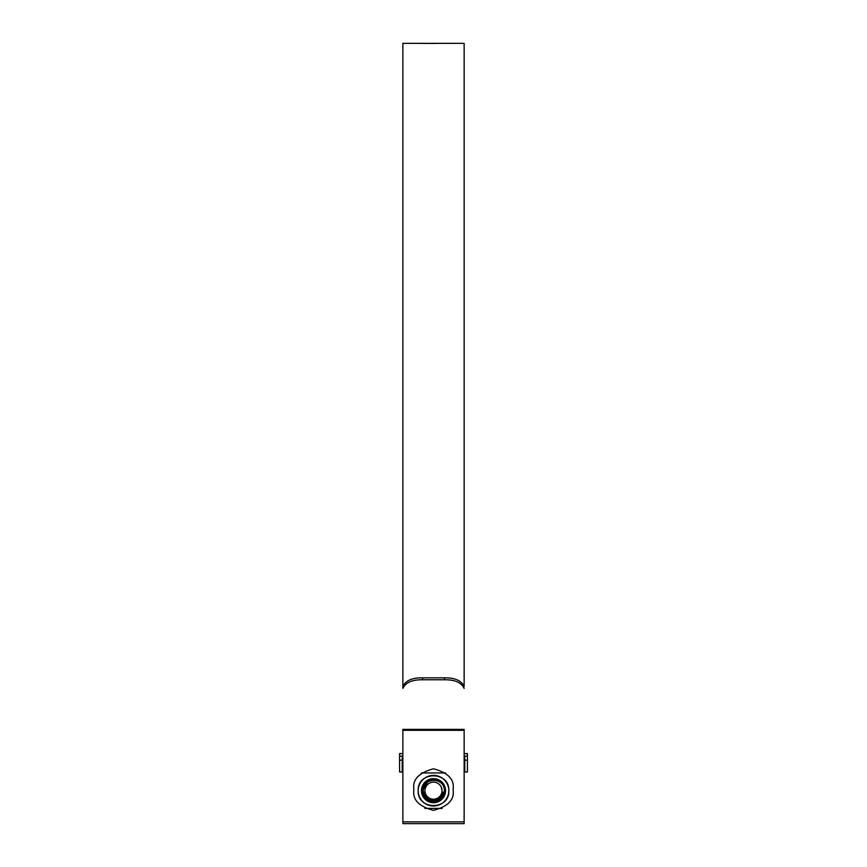 <?xml version="1.0" encoding="UTF-8"?>
<svg xmlns="http://www.w3.org/2000/svg" width="867" height="867" viewBox="0 0 867 867"><rect width="100%" height="100%" fill="white"/><g stroke="black" fill="none" stroke-linecap="round" stroke-linejoin="round"><path stroke-width="1.3" d="M467.411 760.186L467.411 771.966L464.788 771.966L464.788 760.186L467.411 760.186L467.411 756.122L464.788 756.122L464.788 760.186M464.138 753.586L467.411 753.586L467.411 756.122M402.862 756.122L399.589 756.122L399.589 753.586L402.862 753.586M464.788 756.122L464.138 756.122M399.589 760.186L399.589 771.966L402.212 771.966L402.212 760.186L399.589 760.186L399.589 756.122M402.212 756.122L402.212 760.186M442.029 790.682A8.529 8.529 0 0 0 433.5 782.142A8.529 8.529 0 0 0 424.971 790.682A8.529 8.529 0 0 0 433.5 799.211A8.529 8.529 0 0 0 442.029 790.682L441.379 787.409M443.048 792.666L442.224 795.061M423.259 790.682C425.524 799.905 430.942 802.474 439.482 798.388L443.156 792.059C442.343 797.629 439.125 800.826 433.5 801.617C426.857 800.967 423.204 797.326 422.565 790.682C421.893 776.572 445.107 776.572 444.435 790.682A10.935 10.935 0 0 1 433.5 801.617L428.027 800.154L422.565 790.682C421.893 776.572 445.107 776.572 444.435 790.682C444.966 777.06 422.467 776.951 423.259 790.682M433.5 801.617L428.027 800.154L422.565 790.682L428.027 800.154L433.5 801.617L428.027 800.154L422.565 790.682L428.027 800.154L433.5 801.617L428.027 800.154L422.565 790.682L428.027 800.154L433.5 801.617L428.027 800.154L422.565 790.682L428.027 800.154L433.5 801.617L428.027 800.154L422.565 790.682L428.027 800.154L433.5 801.617L428.027 800.154L422.565 790.682C421.893 776.572 445.107 776.572 444.435 790.682A10.935 10.935 0 0 0 433.5 779.736A10.935 10.935 0 0 0 422.565 790.682C421.893 776.572 445.107 776.572 444.435 790.682C445.107 776.572 421.893 776.572 422.565 790.682C421.893 776.572 445.107 776.572 444.435 790.682C445.107 776.572 421.893 776.572 422.565 790.682C421.893 776.572 445.107 776.572 444.435 790.682C445.107 776.572 421.893 776.572 422.565 790.682C421.893 776.572 445.107 776.572 444.435 790.682C445.107 776.572 421.893 776.572 422.565 790.682C421.893 776.572 445.107 776.572 444.435 790.682C445.107 776.572 421.893 776.572 422.565 790.682L428.027 781.21M443.156 792.059L439.536 798.344M443.113 792.33L442.018 795.44M448.813 790.682C449.767 810.439 417.265 810.472 418.187 790.682A15.313 15.313 0 0 0 433.5 805.996A15.313 15.313 0 0 0 448.813 790.682A15.313 15.313 0 0 0 433.5 775.369A15.313 15.313 0 0 0 418.187 790.682C417.233 770.893 449.767 770.926 448.813 790.682M421.47 790.682A12.03 12.03 0 0 1 433.5 778.642A12.03 12.03 0 0 1 445.53 790.682A12.03 12.03 0 0 1 433.5 802.712A12.03 12.03 0 0 1 421.47 790.682M445.605 772.952L421.395 772.952M424.917 808.402L442.083 808.402M464.138 688.376C461.309 682.481 454.742 679.62 444.435 679.782L444.435 677.831C454.763 677.68 461.331 680.541 464.138 686.426L464.138 43.35L450.406 43.35M444.435 679.782L422.565 679.782C412.237 679.63 405.669 682.492 402.862 688.376L402.862 43.35L424.624 43.35M420.658 43.426L420.04 43.404M424.028 43.35L421.34 43.426M424.462 43.437L432.34 43.361M424.462 43.393L431.506 43.393M425.242 43.361L425.925 43.35M431.723 43.448L439.623 43.35L431.723 43.448M439.493 43.372L440.772 43.35L439.493 43.372M440.664 43.372L441.942 43.35L440.664 43.372M450.732 43.35L444.435 43.35M464.138 821.84L464.138 729.385L402.862 729.385L402.862 823.65L464.138 823.65L464.138 821.84L402.862 821.84M453.192 788.493C454.308 779.184 447.751 772.616 433.5 768.801C419.249 772.616 412.692 779.184 413.808 788.493L413.808 790.682C412.692 799.992 419.249 806.559 433.5 810.374C447.751 806.559 454.308 799.992 453.192 790.682L453.192 788.493M444.435 677.831L422.565 677.831L422.565 679.782M402.862 688.376L402.862 686.426C405.691 680.53 412.258 677.669 422.565 677.831M444.89 43.35L450.276 43.35M449.214 43.35L446.028 43.35M446.559 43.35L447.524 43.35M464.138 730.307L402.862 730.307M464.788 768.021L464.138 768.021M402.862 768.021L402.212 768.021M444.76 43.35L443.427 43.35M443.384 43.35L442.82 43.35M442.3 43.35L428.309 43.35M425.762 43.35L424.353 43.35M449.875 43.35L448.694 43.35M446.364 43.35L445.28 43.35"/></g></svg>
